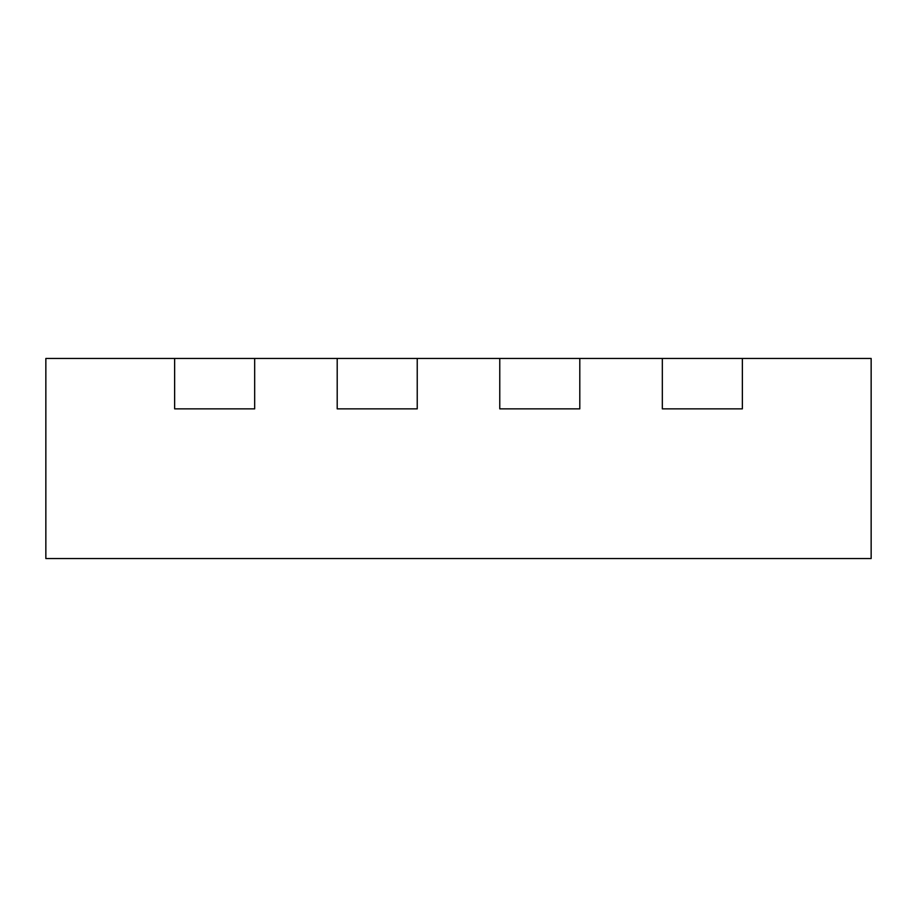 <?xml version="1.0" encoding="UTF-8"?>
<svg xmlns="http://www.w3.org/2000/svg" width="917" height="917" viewBox="0 0 917 917"><rect width="100%" height="100%" fill="white"/><g stroke="black" fill="none" stroke-linecap="round" stroke-linejoin="round"><path stroke-width="1.38" d="M254.674 358.467L254.674 408.867L174.643 408.867L254.674 408.867L254.674 358.467L337.204 358.467L337.204 408.867L417.235 408.867L417.235 358.467L499.765 358.467L499.765 408.867L579.796 408.867L579.796 358.467L662.326 358.467L662.326 408.867L742.357 408.867L742.357 358.467L871.15 358.467L871.15 558.533L45.85 558.533L45.85 358.467L174.643 358.467L174.643 408.867L174.643 358.467L254.674 358.467M337.204 358.467L417.235 358.467L417.235 408.867L337.204 408.867L337.204 358.467M499.765 358.467L579.796 358.467L579.796 408.867L499.765 408.867L499.765 358.467M662.326 358.467L742.357 358.467L742.357 408.867L662.326 408.867L662.326 358.467"/></g></svg>
